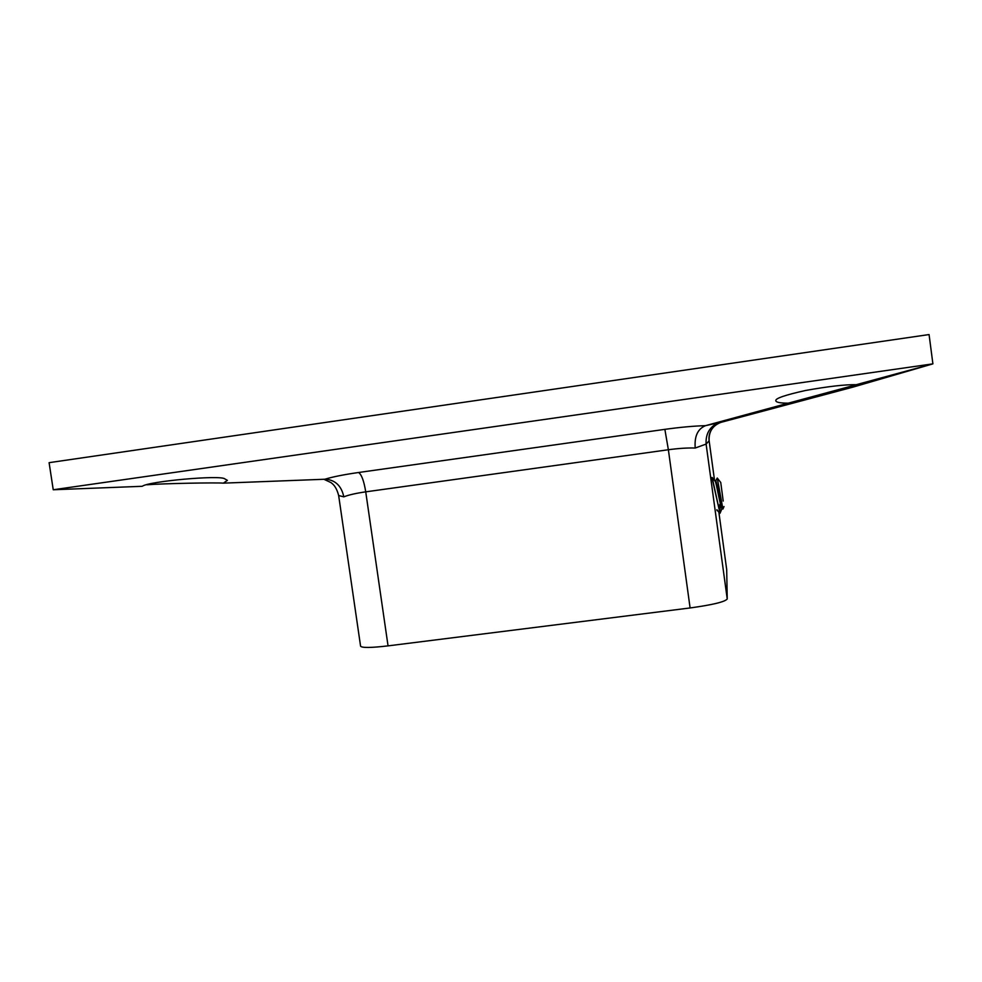 <?xml version="1.0" encoding="UTF-8"?>
<svg xmlns="http://www.w3.org/2000/svg" width="982" height="982" viewBox="0 0 982 982"><rect width="100%" height="100%" fill="white"/><g stroke="black" fill="none" stroke-linecap="round" stroke-linejoin="round"><path stroke-width="1.47" d="M720.039 422.604L853.113 387.08L932.9 363.856L53.237 489.76L142.243 486.299C148.503 481.29 220.349 474.871 224.755 478.835L227.394 480.37L223.344 483.144C216.678 482.469 162.754 483.475 146.981 484.777M866.75 381.961L788.337 403.16C780.444 403.16 776.271 402.399 775.829 400.84L775.829 400.619C775.35 398.385 785.256 394.997 805.547 390.48C828.28 386.405 845.183 384.478 856.279 384.686L866.75 381.961M788.337 403.16L705.542 425.66L721.672 422.076C712.809 425.243 708.623 431.491 709.139 440.808L714.552 480.529L709.139 440.795L706.107 444.085L695.219 448.025C687.56 447.792 678.611 448.357 668.374 449.744L365.734 491.847C356.098 493.222 348.782 494.891 343.81 496.843L338.655 495.542L360.578 646.181C361.916 647.96 371.073 647.85 388.05 645.874L690.101 607.956C712.711 604.826 725.084 601.831 727.232 598.971L726.692 569.634M717.069 510.64L717.02 509.867M53.237 489.76L49.1 462.669L929.07 334.555L932.9 363.856L856.279 384.686M338.655 495.542L338.655 495.517C336.053 485.403 331.769 483.365 330.885 482.543L323.839 479.241M343.81 496.843C341.576 486.262 335.709 480.37 326.196 479.191L223.344 483.144M325.03 479.191C332.837 476.81 344.007 474.588 358.553 472.502L664.863 429.355C680.293 427.219 693.857 425.992 705.542 425.66C697.723 428.864 694.286 436.315 695.219 448.025M723.194 501.065L720.751 482.506L723.194 501.065M724.016 506.552L722.912 509.057L717.265 478.038L715.326 481.524L712.196 477.51L719.99 513.291L719.929 504.441M723.096 500.268L720.948 483.966L723.096 500.268M711.938 477.51L719.99 513.291M717.179 485.722L718.628 485.525M719.867 513.218L719.72 504.466M718.873 512.236L726.705 569.695L718.873 512.236M721.181 421.56C710.514 425.366 705.493 432.878 706.107 444.085L727.232 598.971M358.553 472.502C361.548 474.429 363.941 480.873 365.734 491.847L388.05 645.874M664.863 429.355L668.374 449.744L690.101 607.956M722.912 509.057L722.028 508.504C721.316 511.634 716.271 482.432 715.326 481.524M722.421 508.43C721.058 506.958 716.271 478.934 715.841 481.45M709.139 440.795C707.457 427.268 720.174 422.272 721.034 422.26L720.96 422.285M722.028 508.504L720.076 513.181M719.646 513.23L716.872 509.67M720.751 482.506L717.265 478.038"/></g></svg>
